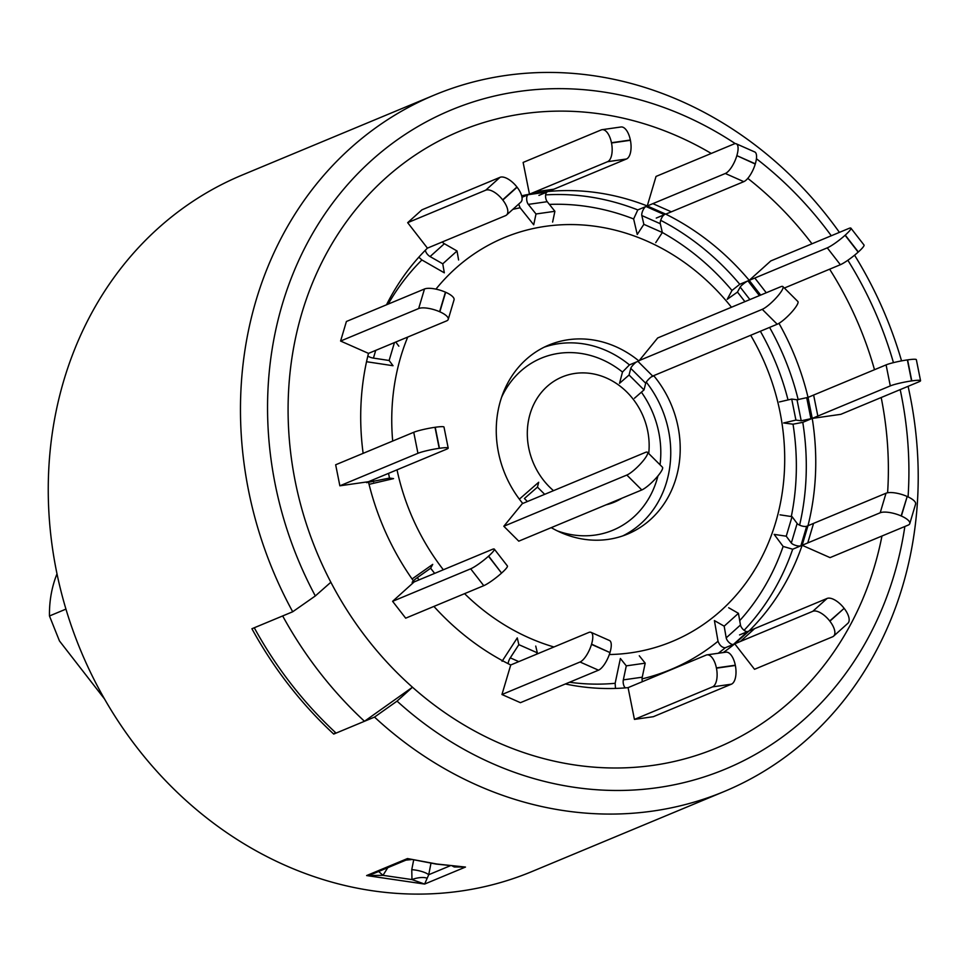 <?xml version="1.0" encoding="UTF-8"?>
<svg xmlns="http://www.w3.org/2000/svg" width="969" height="969" viewBox="0 0 969 969"><rect width="100%" height="100%" fill="white"/><g stroke="black" fill="none" stroke-linecap="round" stroke-linejoin="round"><path stroke-width="1.45" d="M364.477 721.275L336.086 733.097A377.183 331.786 -112.6 0 1 254.278 627.755L292.711 611.766L315.325 595.947L330.853 582.248A334.075 293.873 -112.6 0 1 523.139 113.785A334.075 293.873 -112.6 0 1 711.258 153.441A334.075 293.873 67.4 0 0 523.139 113.785A334.075 293.873 67.4 0 0 295.23 481.363A334.075 293.873 67.4 0 0 653.324 765.328A334.075 293.873 67.4 0 0 881.96 536.027A334.075 293.873 -112.6 0 1 653.324 765.328A334.075 293.873 -112.6 0 1 412.479 687.227L364.477 721.275A377.183 331.786 -112.6 0 1 282.669 615.945L251.916 628.748A377.183 331.786 67.4 0 0 333.724 734.078L374.518 717.096A377.183 331.786 -112.6 0 0 652.84 811.065A377.183 331.786 -112.6 0 0 724.303 791.467A377.183 331.786 -112.6 0 0 908.086 386.328M731.462 307.246A218.691 192.371 67.4 0 0 545.62 226.31A218.691 192.371 67.4 0 0 435.941 289.125M407.707 337.079A218.691 192.371 67.4 0 0 392.687 441.04M397.024 469.832A218.691 192.371 67.4 0 0 443.33 569.76M464.575 593.658A218.691 192.371 67.4 0 0 553.929 646.977M609.319 654.535A218.691 192.371 67.4 0 0 630.843 652.815A218.691 192.371 67.4 0 0 750.684 335.274M518.657 204.12L520.135 207.79L533.713 224.784L536.002 213.979L554.898 211.29L547.231 201.685L528.323 204.386L536.002 213.979M418.826 257.197L421.89 259.971L444.323 272.822L442.76 263.822L457.029 250.983L444.359 243.716L430.079 256.567L442.76 263.822M366.536 361.716L393.026 365.725L389.126 360.492L394.444 342.602M369.056 484.343L393.559 478.613L389.49 478.08L388.545 473.356M412.188 582.539A5.39 0.763 142.2 0 1 417.3 577.657L430.636 568.222L432.719 564.382L412.067 578.977M508.144 663.68A5.39 1.877 113.9 0 1 510.275 657.854L518.851 644.651L517.276 637.905L502.087 661.27M625.368 687.881A5.39 2.507 81.9 0 1 623.333 679.887L626.289 665.86L620.378 658.472L615.145 683.302L615.485 688.438M636.354 362.006A5.426 1.102 134.9 0 0 630.758 368.353L629.063 375.015L619.53 383.324L622.486 372.048L629.438 364.889L638.91 360.952A102.375 90.056 67.4 0 0 568.282 339.731A102.375 90.056 67.4 0 0 548.89 345.049A102.375 90.056 67.4 0 0 522.606 503.274L503.819 526.264L518.766 541.162L641.793 489.951L626.846 475.052A16.17 3.27 -45.1 0 0 643.174 460.796A16.17 3.27 -45.1 0 0 647.498 452.305A16.17 3.27 -45.1 0 0 645.318 452.45L522.279 503.662M648.721 453.528A67.818 59.654 67.4 0 0 575.017 373.428A67.818 59.654 67.4 0 0 528.444 420.825A67.818 59.654 67.4 0 0 553.505 490.665M519.36 499.156L538.691 482.259L537.456 487.116L544.687 494.335M340.591 341.04L418.669 308.542L424.483 288.992L346.405 321.49L340.591 341.04L368.486 353.382A253.248 222.773 67.4 0 0 363.133 453.347M407.67 222.676L485.748 190.166L500.016 177.327L421.939 209.825L407.67 222.676L427.438 248.137A253.248 222.773 67.4 0 0 386.51 304.787M538.921 195.411L547.11 192.007A5.39 2.507 -98.1 0 0 545.571 196.162A5.39 2.507 -98.1 0 0 547.231 201.685M736.295 143.812L754.766 151.976A16.17 5.644 113.9 0 1 755.323 163.809L736.852 155.634A16.17 5.644 -66.1 0 0 736.295 143.812A16.17 5.644 -66.1 0 0 734.114 143.933L656.037 176.431L647.256 205.961A253.248 222.773 67.4 0 0 548.381 191.474L529.474 194.175A253.248 222.773 67.4 0 0 521.685 195.835M755.323 163.809L755.251 164.04A16.17 5.644 113.9 0 1 743.792 181.663L671.335 211.823L652.864 203.647L637.796 209.91L633.629 218.958L637.251 234.486L643.864 224.323L662.336 232.499L660.289 223.718L641.817 215.542L643.864 224.323M656.255 218.073L664.455 214.67A5.39 1.877 -66.1 0 0 661.367 218.594A5.39 1.877 -66.1 0 0 660.289 223.718M850.915 228.163L864.009 245.012A16.17 2.277 142.2 0 1 858.34 251.976L845.247 235.116A16.17 2.277 -37.8 0 0 850.915 228.163A16.17 2.277 -37.8 0 0 848.856 228.442L770.779 260.94L749.219 280.344A253.248 222.773 67.4 0 0 665.727 214.137L647.256 205.961L645.984 206.494A5.39 1.877 -66.1 0 0 642.895 210.43A5.39 1.877 -66.1 0 0 641.817 215.542M766.261 292.759L754.815 278.03L739.759 284.28L731.983 290.47L727.198 299.336L737.47 292.069L744.907 301.65M813.633 395.049L886.09 364.889A16.17 1.708 -11.3 0 1 907.372 359.911L911.563 380.926A16.17 1.708 168.7 0 0 890.293 385.904L817.836 416.064L813.633 395.049L808.037 397.387A253.248 222.773 67.4 0 0 778.967 323.331M723.262 652.549A253.248 222.773 67.4 0 0 734.744 643.828L733.472 644.361A5.39 2.447 48 0 1 729.269 642.665A5.39 2.447 48 0 1 726.205 637.856L724.17 626.168L714.407 620.584L718.017 641.26C719.688 645.475 722.099 647.643 725.284 647.764L734.744 643.828L754.524 669.288L832.601 636.79A16.17 7.34 -132 0 0 833.594 636.161A16.17 7.34 -132 0 0 829.876 621.19L829.718 620.984A16.17 7.34 -132 0 0 812.809 611.306L740.352 641.466L754.621 628.615L749.013 630.989A253.248 222.773 67.4 0 0 802.15 545.281L800.879 545.813A5.39 1.744 16.6 0 1 795.84 545.462A5.39 1.744 16.6 0 1 791.322 543.015L786.247 536.208L774.158 534.379L783.134 546.431L792.69 549.217L802.15 545.281L830.058 557.623L908.135 525.125A16.17 5.22 -163.4 0 0 909.782 523.599A16.17 5.22 -163.4 0 0 901.376 516.041L901.158 515.944A16.17 5.22 -163.4 0 0 880.203 512.771L807.746 542.931L813.56 523.381L807.976 525.731A253.248 222.773 67.4 0 0 812.24 418.402L801.218 420.788L795.912 420.086L783.63 422.968L793.03 424.192L802.78 422.351L812.24 418.402L808.037 397.387L806.729 397.932M807.746 542.931L802.15 545.281L807.964 525.731L806.68 526.264A5.39 1.744 16.6 0 1 801.654 525.913A5.39 1.744 16.6 0 1 797.136 523.466L792.061 516.659L786.247 536.208M740.352 641.466L734.744 643.828L749.013 630.989L739.553 634.925M565.363 683.981A253.248 222.773 67.4 0 0 628.082 687.639L634.429 719.398L653.324 716.697L731.401 684.187L712.506 686.888A16.17 7.498 -98.1 0 0 716.454 668.174L735.35 665.473A16.17 7.498 81.9 0 1 731.401 684.187M433.918 606.424A253.248 222.773 67.4 0 0 510.736 664.976L501.954 694.519L520.426 702.682L598.503 670.185L580.031 662.009A16.17 5.644 -66.1 0 0 591.49 644.397L591.562 644.155A16.17 5.644 -66.1 0 0 591.005 632.333A16.17 5.644 -66.1 0 0 588.825 632.454L510.736 664.976M339.865 485.808L417.942 453.298L413.739 432.283L335.662 464.781L339.865 485.808L368.414 481.726A253.248 222.773 67.4 0 0 414.151 581.921L392.602 601.325L405.684 618.174L483.761 585.676L470.68 568.815A16.17 2.277 -37.8 0 0 488.473 556.23L488.642 556.073A16.17 2.277 -37.8 0 0 494.311 549.12A16.17 2.277 -37.8 0 0 492.252 549.399L414.151 581.921M551.228 527.645A102.375 90.056 67.4 0 0 627.573 534.076A102.375 90.056 67.4 0 0 653.857 375.851L651.301 376.905M606.073 504.825A67.818 59.654 67.4 0 0 621.965 498.199M639.225 360.553L762.264 309.329A16.17 3.27 -45.1 0 0 778.591 295.085A16.17 3.27 -45.1 0 0 782.904 286.582A16.17 3.27 -45.1 0 0 780.723 286.739L657.697 337.951L638.91 360.952M602.076 129.676L620.984 126.987A16.17 7.498 81.9 0 1 630.359 140.033L611.451 142.734A16.17 7.498 -98.1 0 0 602.076 129.676A16.17 7.498 -98.1 0 0 601.204 129.919L523.127 162.429L529.474 194.175L522 197.288M887.604 492.773A334.075 293.873 67.4 0 0 881.184 397.52A334.075 293.873 -112.6 0 1 887.604 492.773M874.498 369.722A334.075 293.873 67.4 0 0 829.621 269.188A334.075 293.873 -112.6 0 1 874.498 369.722M811.974 243.788A334.075 293.873 67.4 0 0 747.789 178.381A334.075 293.873 -112.6 0 1 811.974 243.788M817.836 416.064L812.24 418.402L840.801 414.332L918.878 381.834A16.17 1.708 168.7 0 0 920.55 380.684A16.17 1.708 168.7 0 0 911.793 380.902L907.602 359.874A16.17 1.708 -11.3 0 1 916.347 359.669L920.55 380.684M829.876 621.19L844.144 608.35A16.17 7.34 48 0 1 847.863 623.321L833.594 636.161M844.144 608.35L829.718 620.984M754.621 628.615L827.078 598.454A16.17 7.34 48 0 1 843.987 608.144M724.17 626.168L738.439 613.329L740.473 625.017A5.39 2.447 48 0 0 743.538 629.826A5.39 2.447 48 0 0 747.741 631.509L749.013 630.989M728.676 607.745L738.439 613.329M901.376 516.041L907.19 496.491A16.17 5.22 16.6 0 1 915.596 504.05L909.782 523.599M907.19 496.491L901.158 515.944M813.56 523.381L886.017 493.221A16.17 5.22 16.6 0 1 906.972 496.394M807.964 525.731L806.692 526.264L800.879 545.813M779.972 514.83L792.061 516.659M795.912 420.086L791.709 399.071L797.015 399.773L808.037 397.387M779.427 401.941L791.709 399.071M827.272 247.858A16.17 2.277 -37.8 0 0 845.077 235.273L858.159 252.122A16.17 2.277 142.2 0 1 840.365 264.719L827.272 247.858L754.815 278.03M760.665 295.085L749.219 280.344L747.947 280.877A5.39 0.763 -37.8 0 0 743.55 283.772A5.39 0.763 -37.8 0 0 740.171 287.066L737.47 292.069M784.357 288.035L840.365 264.719M736.852 155.634L755.251 164.04M652.864 203.647L725.321 173.487A16.17 5.644 -66.1 0 0 736.779 155.876M671.335 211.823L665.727 214.137M655.722 242.662L662.336 232.499A244.055 214.682 67.4 0 1 731.983 290.47M607.563 161.702A16.17 7.498 -98.1 0 0 611.512 142.988L630.407 140.287A16.17 7.498 81.9 0 1 626.459 159.001L607.563 161.702L528.202 194.708A5.39 2.507 -98.1 0 0 526.664 198.863A5.39 2.507 -98.1 0 0 528.323 204.386M548.381 191.474L626.459 159.001M552.621 222.083L554.898 211.29M500.016 177.327A16.17 7.34 48 0 1 516.937 187.017L517.095 187.223A16.17 7.34 48 0 1 520.801 202.182L506.533 215.033A16.17 7.34 -132 0 0 502.814 200.062L517.095 187.223M516.937 187.017L502.657 199.856A16.17 7.34 -132 0 0 485.748 190.166M427.438 248.137L505.539 215.651A16.17 7.34 -132 0 0 506.533 215.033M442.215 242.02A5.39 2.447 -132 0 0 444.359 243.716M425.403 250.172A5.39 2.447 -132 0 0 430.079 256.567M458.591 259.971L457.029 250.983M424.483 288.992A16.17 5.22 16.6 0 1 445.425 292.166L439.611 311.715A16.17 5.22 -163.4 0 0 418.669 308.542M368.486 353.382L446.6 320.896A16.17 5.22 -163.4 0 0 448.235 319.37A16.17 5.22 -163.4 0 0 439.841 311.812L445.655 292.263A16.17 5.22 16.6 0 1 454.049 299.821L448.235 319.37M367.832 356.059A5.39 1.744 -163.4 0 0 373.428 358.106L389.126 360.492M398.84 346.175L395.776 342.057M413.739 432.283A16.17 1.708 -11.3 0 1 435.008 427.305L439.211 448.32A16.17 1.708 168.7 0 0 417.942 453.298M368.414 481.726L446.527 449.228A16.17 1.708 168.7 0 0 448.199 448.078A16.17 1.708 168.7 0 0 439.442 448.296L435.238 427.268A16.17 1.708 -11.3 0 1 443.996 427.063L448.199 448.078M366.585 482.647L389.49 478.08M392.602 601.325L470.68 568.815M488.473 556.23L501.567 573.091A16.17 2.277 142.2 0 1 483.761 585.676M501.567 573.091L488.642 556.073M494.311 549.12L507.405 565.969A16.17 2.277 142.2 0 1 501.736 572.933M430.636 568.222L434.645 573.382M501.954 694.519L580.031 662.009M591.49 644.397L609.961 652.573A16.17 5.644 113.9 0 1 598.503 670.185M609.961 652.573L591.562 644.155M591.005 632.333L609.477 640.509A16.17 5.644 113.9 0 1 610.034 652.331M518.851 644.651L537.323 652.827L536.378 654.281M535.736 646.081L537.323 652.827M634.429 719.398L712.506 686.888M707.019 654.862L725.926 652.173A16.17 7.498 81.9 0 1 735.301 665.219L716.394 667.92A16.17 7.498 -98.1 0 0 707.019 654.862A16.17 7.498 -98.1 0 0 706.147 655.105L628.082 687.639M626.289 665.86L645.197 663.171L642.241 677.198A5.39 2.507 81.9 0 0 642.386 681.655M639.286 655.783L645.197 663.171M629.063 375.015L644.01 389.913L634.477 398.235M782.904 286.582L797.85 301.492A16.17 3.27 134.9 0 1 793.538 309.983A16.17 3.27 134.9 0 1 777.211 324.24L762.264 309.329M630.758 368.353L645.705 383.252A5.426 1.102 134.9 0 1 648.576 379.327A5.426 1.102 134.9 0 1 652.694 376.069L777.211 324.24M645.705 383.252L644.01 389.913M503.819 526.264L626.846 475.052M647.498 452.305L662.445 467.203A16.17 3.27 134.9 0 1 658.121 475.694A16.17 3.27 134.9 0 1 641.793 489.951M527.427 501.53L524.399 498.514L537.456 487.116M57.001 573.818A107.765 94.792 67.4 0 0 49.467 615.981L59.472 640.957L104.507 698.94M65.94 609.113L49.467 615.981M405.103 859.769L407.477 858.558L436.777 864.009L465.471 867.061L454.219 866.964L452.596 866.129M430.963 863.294L428.722 874.716L424.616 884.067L366.621 875.564L373.598 873.59M724.303 791.467L532.078 871.494A377.183 331.786 -112.6 0 1 460.614 891.092A377.183 331.786 -112.6 0 1 66.57 611.185A377.183 331.786 -112.6 0 1 242.165 175.062L434.378 95.047A377.183 331.786 -112.6 0 1 505.842 75.449A377.183 331.786 -112.6 0 1 839.408 232.366M292.711 611.766A377.183 331.786 -112.6 0 1 434.378 95.047M378.649 871.482L382.985 875.334L366.621 875.564L407.477 858.558L436.195 864.094L465.471 867.061L424.616 884.067L411.97 879.573L411.764 869.665L413.642 860.097M315.325 595.947A356.931 313.98 -112.6 0 1 518.681 91.498A356.931 313.98 -112.6 0 1 735.301 143.642M756.414 158.734A356.931 313.98 -112.6 0 1 831.281 235.758M847.863 260.261A356.931 313.98 -112.6 0 1 893.442 362.648M900.189 389.611A356.931 313.98 -112.6 0 1 908.062 496.879M904.852 526.494A356.931 313.98 -112.6 0 1 657.781 787.627A356.931 313.98 -112.6 0 1 397.048 701.12L412.479 687.227M854.573 255.198A377.183 331.786 -112.6 0 1 901.545 360.88M333.724 734.078L335.456 732.516M397.048 701.12L374.518 717.096M454.219 866.964A13.469 4.542 139.7 0 0 454.413 866.298M387.782 867.691L382.985 875.334L411.97 879.573A13.469 5.717 -14.6 0 1 427.184 878.217M450.016 865.85L428.722 874.716A13.469 3.755 11.1 0 0 411.764 869.665M520.135 207.79A244.055 214.682 67.4 0 0 512.855 209.352M443.366 241.535A244.055 214.682 67.4 0 0 442.433 242.238M421.89 259.971A244.055 214.682 67.4 0 0 388.194 304.096M569.53 682.249A244.055 214.682 67.4 0 0 615.145 683.302M629.438 364.889A102.375 90.056 67.4 0 0 558.822 343.668A102.375 90.056 67.4 0 0 544.215 347.168M622.486 372.048A93.181 81.965 67.4 0 0 558.931 353.334A93.181 81.965 67.4 0 0 501.603 397.266M557.211 530.842A93.181 81.965 67.4 0 0 595.245 535.058A93.181 81.965 67.4 0 0 657.939 475.924M637.796 209.91A253.248 222.773 67.4 0 0 545.632 194.89M633.629 218.958A244.055 214.682 67.4 0 0 549.399 204.411M739.759 284.28A253.248 222.773 67.4 0 0 660.701 220.326M798.202 399.749A253.248 222.773 67.4 0 0 769.58 327.413M788.027 399.931A244.055 214.682 67.4 0 0 760.362 331.241M799.607 525.162A253.248 222.773 67.4 0 0 802.78 422.351M791.298 516.55A244.055 214.682 67.4 0 0 793.03 424.192M744.095 630.286A253.248 222.773 67.4 0 0 792.69 549.217M739.71 620.644A244.055 214.682 67.4 0 0 783.134 546.431M718.247 653.263A253.248 222.773 67.4 0 0 725.284 647.764M642.072 678.869A244.055 214.682 67.4 0 0 718.017 641.26M622.776 535.893A102.375 90.056 67.4 0 0 646.275 382.125M660.034 464.805A93.181 81.965 67.4 0 0 641.405 392.191M812.809 611.306L827.078 598.454M726.205 637.856L740.473 625.017M733.472 644.361L747.741 631.509M880.203 512.771L886.017 493.221M791.322 543.015L797.136 523.466M890.293 385.904L886.09 364.889M801.218 420.788L797.015 399.773M810.968 418.935L806.765 397.92M749.885 299.578L740.171 287.066M759.393 295.618L747.947 280.877M743.792 181.663L725.321 173.487M664.455 214.67L645.984 206.494M547.11 192.007L528.202 194.708M554.014 189.173L535.106 191.862M375.718 350.403L373.428 358.106M373.138 479.776L373.549 481.811M417.3 577.657L419.032 579.886M510.275 657.854L518.766 661.609M623.333 679.887L642.241 677.198M637.929 361.352L652.694 376.069M373.525 873.614L405.963 860.121L411.256 859.6"/></g></svg>

